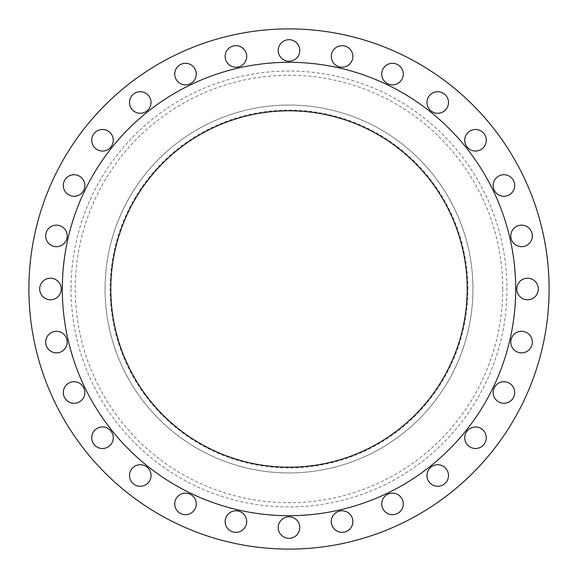 <?xml version="1.0" encoding="UTF-8"?>
<svg xmlns="http://www.w3.org/2000/svg" width="578" height="578" viewBox="0 0 578 578"><rect width="100%" height="100%" fill="white"/><g stroke="black" fill="none" stroke-linecap="round" stroke-linejoin="round"><path stroke-width="0.43" stroke-dasharray="2.89 2.17" d="M84.858 185.502A10.78 10.78 0 0 1 74.078 196.274A10.78 10.78 0 0 1 63.298 185.502A10.78 10.78 0 0 1 74.078 174.722A10.78 10.78 0 0 1 84.858 185.502M113.274 140.273A10.78 10.78 0 0 1 102.501 151.046A10.78 10.78 0 0 1 91.721 140.273A10.78 10.78 0 0 1 102.501 129.494A10.78 10.78 0 0 1 113.274 140.273M151.046 102.501A10.78 10.78 0 0 1 140.273 113.274A10.78 10.78 0 0 1 129.494 102.501A10.78 10.78 0 0 1 140.273 91.721A10.78 10.78 0 0 1 151.046 102.501M196.274 74.078A10.78 10.78 0 0 1 185.502 84.858A10.78 10.78 0 0 1 174.722 74.078A10.78 10.78 0 0 1 185.502 63.298A10.78 10.78 0 0 1 196.274 74.078M246.698 56.434A10.78 10.78 0 0 1 235.918 67.214A10.78 10.78 0 0 1 225.138 56.434A10.78 10.78 0 0 1 235.918 45.662A10.78 10.78 0 0 1 246.698 56.434M299.78 50.452A10.78 10.78 0 0 1 289 61.232A10.78 10.78 0 0 1 278.22 50.452A10.78 10.78 0 0 1 289 39.68A10.78 10.78 0 0 1 299.78 50.452M352.862 56.434A10.78 10.78 0 0 1 342.082 67.214A10.78 10.78 0 0 1 331.302 56.434A10.78 10.78 0 0 1 342.082 45.662A10.78 10.78 0 0 1 352.862 56.434M403.278 74.078A10.78 10.78 0 0 1 392.498 84.858A10.78 10.78 0 0 1 381.726 74.078A10.78 10.78 0 0 1 392.498 63.298A10.78 10.78 0 0 1 403.278 74.078M448.506 102.501A10.78 10.78 0 0 1 437.727 113.274A10.78 10.78 0 0 1 426.954 102.501A10.78 10.78 0 0 1 437.727 91.721A10.78 10.78 0 0 1 448.506 102.501M486.279 140.273A10.78 10.78 0 0 1 475.499 151.046A10.78 10.78 0 0 1 464.726 140.273A10.78 10.78 0 0 1 475.499 129.494A10.78 10.78 0 0 1 486.279 140.273M514.702 185.502A10.78 10.78 0 0 1 503.922 196.274A10.78 10.78 0 0 1 493.142 185.502A10.78 10.78 0 0 1 503.922 174.722A10.78 10.78 0 0 1 514.702 185.502M532.338 235.918A10.78 10.78 0 0 1 521.566 246.698A10.78 10.78 0 0 1 510.786 235.918A10.78 10.78 0 0 1 521.566 225.138A10.78 10.78 0 0 1 532.338 235.918M538.32 289A10.78 10.78 0 0 1 527.548 299.78A10.78 10.78 0 0 1 516.768 289A10.78 10.78 0 0 1 527.548 278.22A10.78 10.78 0 0 1 538.32 289M532.338 342.082A10.78 10.78 0 0 1 521.566 352.862A10.78 10.78 0 0 1 510.786 342.082A10.78 10.78 0 0 1 521.566 331.302A10.78 10.78 0 0 1 532.338 342.082M514.702 392.498A10.78 10.78 0 0 1 503.922 403.278A10.78 10.78 0 0 1 493.142 392.498A10.78 10.78 0 0 1 503.922 381.726A10.78 10.78 0 0 1 514.702 392.498M486.279 437.727A10.78 10.78 0 0 1 475.499 448.506A10.78 10.78 0 0 1 464.726 437.727A10.78 10.78 0 0 1 475.499 426.954A10.78 10.78 0 0 1 486.279 437.727M448.506 475.499A10.78 10.78 0 0 1 437.727 486.279A10.78 10.78 0 0 1 426.954 475.499A10.78 10.78 0 0 1 437.727 464.726A10.78 10.78 0 0 1 448.506 475.499M403.278 503.922A10.78 10.78 0 0 1 392.498 514.702A10.78 10.78 0 0 1 381.726 503.922A10.78 10.78 0 0 1 392.498 493.142A10.78 10.78 0 0 1 403.278 503.922M352.862 521.566A10.78 10.78 0 0 1 342.082 532.338A10.78 10.78 0 0 1 331.302 521.566A10.78 10.78 0 0 1 342.082 510.786A10.78 10.78 0 0 1 352.862 521.566M299.78 527.548A10.78 10.78 0 0 1 289 538.32A10.78 10.78 0 0 1 278.22 527.548A10.78 10.78 0 0 1 289 516.768A10.78 10.78 0 0 1 299.78 527.548M246.698 521.566A10.78 10.78 0 0 1 235.918 532.338A10.78 10.78 0 0 1 225.138 521.566A10.78 10.78 0 0 1 235.918 510.786A10.78 10.78 0 0 1 246.698 521.566M196.274 503.922A10.78 10.78 0 0 1 185.502 514.702A10.78 10.78 0 0 1 174.722 503.922A10.78 10.78 0 0 1 185.502 493.142A10.78 10.78 0 0 1 196.274 503.922M151.046 475.499A10.78 10.78 0 0 1 140.273 486.279A10.78 10.78 0 0 1 129.494 475.499A10.78 10.78 0 0 1 140.273 464.726A10.78 10.78 0 0 1 151.046 475.499M113.274 437.727A10.78 10.78 0 0 1 102.501 448.506A10.78 10.78 0 0 1 91.721 437.727A10.78 10.78 0 0 1 102.501 426.954A10.78 10.78 0 0 1 113.274 437.727M84.858 392.498A10.78 10.78 0 0 1 74.078 403.278A10.78 10.78 0 0 1 63.298 392.498A10.78 10.78 0 0 1 74.078 381.726A10.78 10.78 0 0 1 84.858 392.498M67.214 342.082A10.78 10.78 0 0 1 56.434 352.862A10.78 10.78 0 0 1 45.662 342.082A10.78 10.78 0 0 1 56.434 331.302A10.78 10.78 0 0 1 67.214 342.082M67.214 235.918A10.78 10.78 0 0 1 56.434 246.698A10.78 10.78 0 0 1 45.662 235.918A10.78 10.78 0 0 1 56.434 225.138A10.78 10.78 0 0 1 67.214 235.918M61.232 289A10.78 10.78 0 0 1 50.452 299.78A10.78 10.78 0 0 1 39.68 289A10.78 10.78 0 0 1 50.452 278.22A10.78 10.78 0 0 1 61.232 289M467.905 289A178.905 178.905 0 0 0 289 110.095A178.905 178.905 0 0 0 110.095 289A178.905 178.905 0 0 0 289 467.905A178.905 178.905 0 0 0 467.905 289M472.941 289A183.941 183.941 0 0 0 289 105.059A183.941 183.941 0 0 0 105.059 289A183.941 183.941 0 0 0 289 472.941A183.941 183.941 0 0 0 472.941 289A183.941 183.941 0 0 0 289 105.059A183.941 183.941 0 0 0 105.059 289A183.941 183.941 0 0 0 289 472.941A183.941 183.941 0 0 0 472.941 289M549.1 289A260.1 260.1 0 0 0 289 28.9A260.1 260.1 0 0 0 28.9 289A260.1 260.1 0 0 0 289 549.1A260.1 260.1 0 0 0 549.1 289M515.692 289A226.692 226.692 0 0 0 289 62.308A226.692 226.692 0 0 0 62.308 289A226.692 226.692 0 0 0 289 515.692A226.692 226.692 0 0 0 515.692 289M110.81 289A178.19 178.19 0 0 0 289 467.19A178.19 178.19 0 0 0 467.19 289A178.19 178.19 0 0 0 289 110.81A178.19 178.19 0 0 0 110.81 289M502.73 289A213.73 213.73 0 0 1 289 502.73A213.73 213.73 0 0 1 75.27 289A213.73 213.73 0 0 1 289 75.27A213.73 213.73 0 0 1 502.73 289M71.043 289A217.957 217.957 0 0 0 289 506.957A217.957 217.957 0 0 0 506.957 289A217.957 217.957 0 0 0 289 71.043A217.957 217.957 0 0 0 71.043 289"/><path stroke-width="0.87" d="M63.298 185.502A10.78 10.78 0 0 0 74.078 196.274A10.78 10.78 0 0 0 84.858 185.502A10.78 10.78 0 0 0 74.078 174.722A10.78 10.78 0 0 0 63.298 185.502M91.721 140.273A10.78 10.78 0 0 0 102.501 151.046A10.78 10.78 0 0 0 113.274 140.273A10.78 10.78 0 0 0 102.501 129.494A10.78 10.78 0 0 0 91.721 140.273M129.494 102.501A10.78 10.78 0 0 0 140.273 113.274A10.78 10.78 0 0 0 151.046 102.501A10.78 10.78 0 0 0 140.273 91.721A10.78 10.78 0 0 0 129.494 102.501M174.722 74.078A10.78 10.78 0 0 0 185.502 84.858A10.78 10.78 0 0 0 196.274 74.078A10.78 10.78 0 0 0 185.502 63.298A10.78 10.78 0 0 0 174.722 74.078M225.138 56.434A10.78 10.78 0 0 0 235.918 67.214A10.78 10.78 0 0 0 246.698 56.434A10.78 10.78 0 0 0 235.918 45.662A10.78 10.78 0 0 0 225.138 56.434M278.22 50.452A10.78 10.78 0 0 0 289 61.232A10.78 10.78 0 0 0 299.78 50.452A10.78 10.78 0 0 0 289 39.68A10.78 10.78 0 0 0 278.22 50.452M331.302 56.434A10.78 10.78 0 0 0 342.082 67.214A10.78 10.78 0 0 0 352.862 56.434A10.78 10.78 0 0 0 342.082 45.662A10.78 10.78 0 0 0 331.302 56.434M381.726 74.078A10.78 10.78 0 0 0 392.498 84.858A10.78 10.78 0 0 0 403.278 74.078A10.78 10.78 0 0 0 392.498 63.298A10.78 10.78 0 0 0 381.726 74.078M426.954 102.501A10.78 10.78 0 0 0 437.727 113.274A10.78 10.78 0 0 0 448.506 102.501A10.78 10.78 0 0 0 437.727 91.721A10.78 10.78 0 0 0 426.954 102.501M464.726 140.273A10.78 10.78 0 0 0 475.499 151.046A10.78 10.78 0 0 0 486.279 140.273A10.78 10.78 0 0 0 475.499 129.494A10.78 10.78 0 0 0 464.726 140.273M493.142 185.502A10.78 10.78 0 0 0 503.922 196.274A10.78 10.78 0 0 0 514.702 185.502A10.78 10.78 0 0 0 503.922 174.722A10.78 10.78 0 0 0 493.142 185.502M510.786 235.918A10.78 10.78 0 0 0 521.566 246.698A10.78 10.78 0 0 0 532.338 235.918A10.78 10.78 0 0 0 521.566 225.138A10.78 10.78 0 0 0 510.786 235.918M516.768 289A10.78 10.78 0 0 0 527.548 299.78A10.78 10.78 0 0 0 538.32 289A10.78 10.78 0 0 0 527.548 278.22A10.78 10.78 0 0 0 516.768 289M510.786 342.082A10.78 10.78 0 0 0 521.566 352.862A10.78 10.78 0 0 0 532.338 342.082A10.78 10.78 0 0 0 521.566 331.302A10.78 10.78 0 0 0 510.786 342.082M493.142 392.498A10.78 10.78 0 0 0 503.922 403.278A10.78 10.78 0 0 0 514.702 392.498A10.78 10.78 0 0 0 503.922 381.726A10.78 10.78 0 0 0 493.142 392.498M464.726 437.727A10.78 10.78 0 0 0 475.499 448.506A10.78 10.78 0 0 0 486.279 437.727A10.78 10.78 0 0 0 475.499 426.954A10.78 10.78 0 0 0 464.726 437.727M426.954 475.499A10.78 10.78 0 0 0 437.727 486.279A10.78 10.78 0 0 0 448.506 475.499A10.78 10.78 0 0 0 437.727 464.726A10.78 10.78 0 0 0 426.954 475.499M381.726 503.922A10.78 10.78 0 0 0 392.498 514.702A10.78 10.78 0 0 0 403.278 503.922A10.78 10.78 0 0 0 392.498 493.142A10.78 10.78 0 0 0 381.726 503.922M331.302 521.566A10.78 10.78 0 0 0 342.082 532.338A10.78 10.78 0 0 0 352.862 521.566A10.78 10.78 0 0 0 342.082 510.786A10.78 10.78 0 0 0 331.302 521.566M278.22 527.548A10.78 10.78 0 0 0 289 538.32A10.78 10.78 0 0 0 299.78 527.548A10.78 10.78 0 0 0 289 516.768A10.78 10.78 0 0 0 278.22 527.548M225.138 521.566A10.78 10.78 0 0 0 235.918 532.338A10.78 10.78 0 0 0 246.698 521.566A10.78 10.78 0 0 0 235.918 510.786A10.78 10.78 0 0 0 225.138 521.566M174.722 503.922A10.78 10.78 0 0 0 185.502 514.702A10.78 10.78 0 0 0 196.274 503.922A10.78 10.78 0 0 0 185.502 493.142A10.78 10.78 0 0 0 174.722 503.922M129.494 475.499A10.78 10.78 0 0 0 140.273 486.279A10.78 10.78 0 0 0 151.046 475.499A10.78 10.78 0 0 0 140.273 464.726A10.78 10.78 0 0 0 129.494 475.499M91.721 437.727A10.78 10.78 0 0 0 102.501 448.506A10.78 10.78 0 0 0 113.274 437.727A10.78 10.78 0 0 0 102.501 426.954A10.78 10.78 0 0 0 91.721 437.727M63.298 392.498A10.78 10.78 0 0 0 74.078 403.278A10.78 10.78 0 0 0 84.858 392.498A10.78 10.78 0 0 0 74.078 381.726A10.78 10.78 0 0 0 63.298 392.498M45.662 342.082A10.78 10.78 0 0 0 56.434 352.862A10.78 10.78 0 0 0 67.214 342.082A10.78 10.78 0 0 0 56.434 331.302A10.78 10.78 0 0 0 45.662 342.082M45.662 235.918A10.78 10.78 0 0 0 56.434 246.698A10.78 10.78 0 0 0 67.214 235.918A10.78 10.78 0 0 0 56.434 225.138A10.78 10.78 0 0 0 45.662 235.918M39.68 289A10.78 10.78 0 0 0 50.452 299.78A10.78 10.78 0 0 0 61.232 289A10.78 10.78 0 0 0 50.452 278.22A10.78 10.78 0 0 0 39.68 289M549.1 289A260.1 260.1 0 0 0 289 28.9A260.1 260.1 0 0 0 28.9 289A260.1 260.1 0 0 0 289 549.1A260.1 260.1 0 0 0 549.1 289M515.692 289A226.692 226.692 0 0 0 289 62.308A226.692 226.692 0 0 0 62.308 289A226.692 226.692 0 0 0 289 515.692A226.692 226.692 0 0 0 515.692 289M110.81 289A178.19 178.19 0 0 0 289 467.19A178.19 178.19 0 0 0 467.19 289A178.19 178.19 0 0 0 289 110.81A178.19 178.19 0 0 0 110.81 289"/></g></svg>
